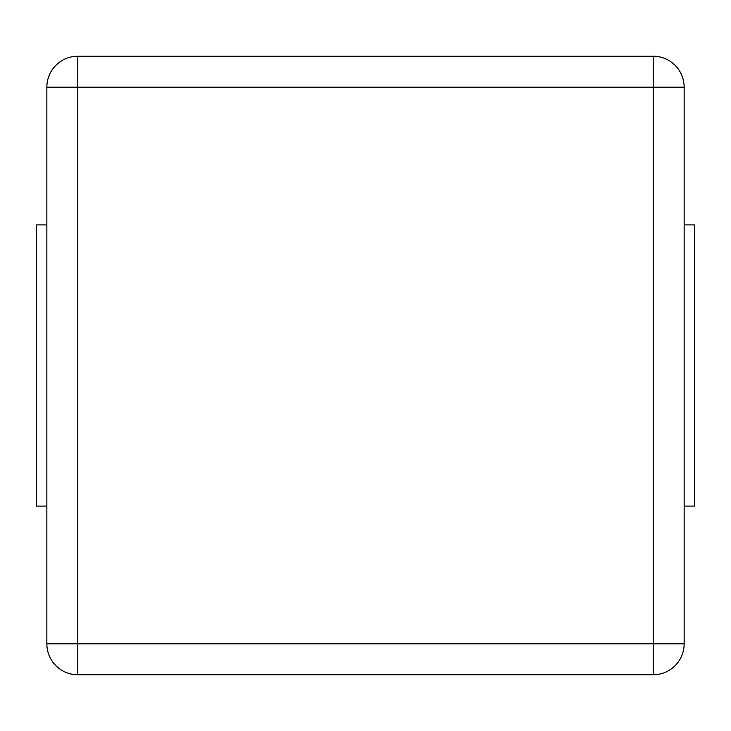 <?xml version="1.0" encoding="UTF-8"?>
<svg xmlns="http://www.w3.org/2000/svg" width="731" height="731" viewBox="0 0 731 731"><rect width="100%" height="100%" fill="white"/><g stroke="black" fill="none" stroke-linecap="round" stroke-linejoin="round"><path stroke-width="1.1" d="M46.857 643.847L46.857 87.153A30.93 30.93 0 0 1 77.788 56.232L653.212 56.232A30.93 30.93 0 0 1 684.143 87.153L684.143 643.847A30.93 30.93 0 0 1 653.212 674.768L77.788 674.768A30.93 30.93 0 0 1 46.857 643.847L77.788 643.847L77.788 87.153L653.212 87.153L653.212 643.847L77.788 643.847L77.788 674.768A30.93 30.93 0 0 1 46.857 643.847M46.857 506.08L36.55 506.08L36.55 224.92L46.857 224.92M684.143 224.92L694.45 224.92L694.45 506.08L684.143 506.08M46.857 87.153L77.788 87.153L77.788 56.232A30.93 30.93 0 0 0 46.857 87.153M653.212 56.232A30.93 30.93 0 0 1 684.143 87.153L653.212 87.153L653.212 56.232M684.143 643.847A30.93 30.93 0 0 1 653.212 674.768L653.212 643.847L684.143 643.847"/></g></svg>
